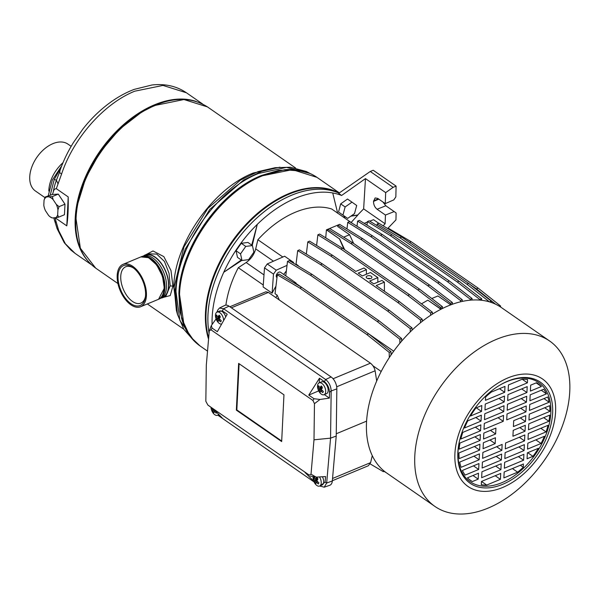 <?xml version="1.0" encoding="UTF-8"?>
<svg xmlns="http://www.w3.org/2000/svg" width="599" height="599" viewBox="0 0 599 599"><rect width="100%" height="100%" fill="white"/><g stroke="black" fill="none" stroke-linecap="round" stroke-linejoin="round"><path stroke-width="0.9" d="M303.671 171.262L284.54 169.764L262.31 175.559C220.207 191.957 180.434 248.795 179.266 294.214L181.594 318.256L189.703 335.65M200.066 345.96C191.066 339.618 184.904 330.386 181.594 318.256L179.168 293.892C180.329 248.6 219.99 191.935 261.973 175.582L284.54 169.764C297.059 168.619 307.871 171.149 316.968 177.356L292.379 169.644L262.729 175.702C220.582 192.092 180.703 249.072 179.543 294.551L184.043 325.175L190.729 337.042L200.066 345.96L207.524 351.126M279.546 167.256L261.741 171.329L243.606 180.052L209.845 209.373L185.301 248.974L178.217 270.067L175.155 290.522L177.454 314.333L176.361 310.275L174.129 287.183L183.968 246.9L207.763 208.497L240.506 180.059L258.094 171.606L275.233 167.668L290.41 167.233L306.329 171.486L310.102 173.5M140.922 256.904L148.627 257.682L156.661 264.9L162.501 276.281L164.298 288.239L158.563 299.268M209.081 333.164A102.901 65.036 124.7 0 1 291.428 195.319A102.901 65.036 124.7 0 1 338.997 193.148A102.916 65.044 -55.3 0 0 256.08 218.672A102.916 65.044 -55.3 0 0 207.973 314.55A102.916 65.044 -55.3 0 0 209.081 333.216A102.916 65.044 -55.3 0 1 207.973 314.55A102.916 65.044 -55.3 0 1 256.08 218.672A102.916 65.044 -55.3 0 1 339.012 193.133A102.916 65.044 124.7 0 0 256.08 218.672A102.916 65.044 124.7 0 0 207.98 314.55A102.916 65.044 124.7 0 0 209.081 333.209M143.618 255.87L153.022 250.959L163.856 256.634L170.992 270.553L172.901 286.112L170.236 295.569L163.654 297.291M75.773 218.448L77.503 204.326A96.813 61.188 -55.3 0 1 141.342 112.245L155.014 105.237M95.69 268.127C81.569 257.765 74.927 241.225 75.773 218.5L77.398 204.888L85.739 177.978L100.25 151.936L119.553 129.212L141.828 111.953C167.406 97.143 189.291 95.458 207.479 106.907L183.96 99.531L155.605 105.319C115.308 120.991 77.174 175.477 76.066 218.972L80.363 248.256L95.698 268.135L117.943 283.559M143.386 256.05A23.084 12.736 67.4 0 1 145.145 254.994L148.02 253.796L156.743 254.096L164.463 261.456L169.06 273.414L170.198 285.88L165.766 296.415L162.891 297.613A23.084 12.736 67.4 0 1 160.906 298.115M145.145 254.994A23.084 12.736 67.4 0 1 161.004 262.968A23.084 12.736 67.4 0 1 168.716 286.494A23.084 12.736 67.4 0 1 162.891 297.613M86.548 259.389A97.704 61.757 -55.3 0 1 85.537 176.742A97.704 61.757 -55.3 0 1 154.437 104.84A97.704 61.757 -55.3 0 1 196.083 101.411M56.321 188.678C54.711 188.722 53.685 189.876 53.236 192.137C53.888 188.131 54.943 184.155 56.411 180.217L60.02 171.014C59.174 171.741 59.683 172.774 61.555 174.122L56.321 188.678L68.204 196.914C68.413 208.789 67.942 218.433 66.788 225.86L55.115 217.766M54.906 217.624L58.784 230.802L57.107 228.646L53.745 217.856M143.625 255.975L145.265 255.294A22.762 12.557 67.4 0 1 154.946 257.233A22.762 12.557 67.4 0 1 167.93 279.089A22.762 12.557 67.4 0 1 162.763 297.314L161.131 297.995M140.75 256.964A22.949 12.661 67.4 0 1 140.862 256.919L141.529 256.642A22.949 12.661 67.4 0 1 142.218 256.394L143.977 255.87A22.762 12.557 67.4 0 1 152.977 258.057A22.762 12.557 67.4 0 1 165.826 279.291A22.762 12.557 67.4 0 1 161.445 297.823L159.836 298.699A22.949 12.661 67.4 0 1 159.177 299.021L158.51 299.298A22.949 12.661 67.4 0 1 158.398 299.343M142.218 256.394A22.949 12.661 67.4 0 1 151.292 258.596A22.949 12.661 67.4 0 1 164.253 280.018A22.949 12.661 67.4 0 1 159.836 298.699M62.992 162.703A28.625 18.09 124.7 0 0 48.826 191.036M140.862 256.919A22.949 12.661 67.4 0 1 150.626 258.873A22.949 12.661 67.4 0 1 164.306 288.239A22.949 12.661 67.4 0 1 158.51 299.298M71.154 146.343L67.957 144.127A28.527 18.03 124.7 0 0 52.877 143.663A28.527 18.03 124.7 0 0 31.829 166.964A28.527 18.03 124.7 0 0 35.446 191.021L44.932 197.595M122.982 264.369L140.638 257.016A22.949 12.661 67.4 0 1 150.401 258.97A22.949 12.661 67.4 0 1 164.074 288.336A22.949 12.661 67.4 0 1 158.286 299.388L140.63 306.74A22.949 12.661 67.4 0 1 130.867 304.786A22.949 12.661 67.4 0 1 117.771 282.743A22.949 12.661 67.4 0 1 122.982 264.369A22.949 12.661 67.4 0 1 132.746 266.323A22.949 12.661 67.4 0 1 145.834 288.366A22.949 12.661 67.4 0 1 140.63 306.74M145.437 296.602A19.685 10.857 67.4 0 1 140.855 303.109A19.685 10.857 67.4 0 1 132.476 301.432A19.685 10.857 67.4 0 1 120.751 276.244A19.685 10.857 67.4 0 1 125.715 266.765A19.685 10.857 67.4 0 1 133.562 268.097M118.048 276.012A21.609 11.92 67.4 0 1 132.858 267.566A21.609 11.92 67.4 0 1 145.564 295.097A21.609 11.92 67.4 0 1 145.317 297.478A21.609 11.92 67.4 0 1 129.976 302.967A21.609 11.92 67.4 0 1 118.048 276.012M68.204 196.914L66.788 225.86M53.236 192.137L52.383 194.48L58.29 194.098L64.977 204.184L64.46 214.734L58.537 217.197L55.662 217.729L52.233 217.954L50.316 216.935A11.306 6.237 67.4 0 1 48.594 215.43L45.419 210.631A11.306 6.237 67.4 0 1 43.802 205.225L44.049 200.208L45.165 197.026L52.368 196.569L53.131 199.624L56.313 204.424L59.054 206.655L57.931 209.83L57.684 214.846L58.537 217.197M56.119 222.409L54.531 220.672M61.24 167.069L54.239 179.438L56.411 180.217L58.006 183.826M54.239 179.438L50.309 194.892M52.383 194.48L45.165 197.026M58.29 194.098L52.368 196.569M64.977 204.184L59.054 206.655M44.049 200.208A11.306 6.237 67.4 0 1 46.071 197.318M52.233 217.954A11.306 6.237 67.4 0 1 50.316 216.935M57.684 214.846A11.306 6.237 67.4 0 1 55.662 217.729M56.313 204.424A11.306 6.237 67.4 0 1 57.931 209.83M49.492 197.101A11.306 6.237 67.4 0 1 53.131 199.624M351.291 215.865L357.655 215.034L363.645 208.879L365.465 178.607L385.674 192.616L393.131 187.337L370.264 171.479L338.697 193.35L341.595 195.476A102.788 64.969 124.7 0 0 332.73 192.953A102.788 64.969 124.7 0 0 295.509 198.247A102.788 64.969 124.7 0 0 257.271 224.378A102.788 64.969 124.7 0 0 223.741 272.29A102.788 64.969 124.7 0 0 212.083 324.396M225.89 305.131A86.555 54.704 -55.3 0 1 238.312 267.701L246.137 262.534C250.974 259.142 254.156 254.59 255.691 248.877L257.892 239.735A86.555 54.704 -55.3 0 1 295.382 212.226A86.555 54.704 -55.3 0 1 331.689 208.999L352.931 223.719M251.73 245.081L257.271 224.378L252.239 245.44M241.831 260.378L223.741 272.29L241.315 260.018M275.922 297.643A86.555 54.704 -55.3 0 1 277.172 295.18L275.038 293.697L277.322 274.806L279.097 274.065L301.671 287.378L368.632 333.808L390.982 351.635L391.035 355.005M297.883 265.806A86.555 54.704 -55.3 0 1 298.137 265.529L296.056 264.084L297.688 250.607L299.463 249.865L322.337 263.867L389.298 310.289L411.992 327.885L412.03 330.191M257.892 239.735L282.833 257.023M287.026 265.379L276.229 270.179L267.251 263.949L284.622 256.23L293.607 262.459A86.555 54.704 124.7 0 0 293.151 262.946M286.359 270.92A86.555 54.704 124.7 0 0 283.694 274.424M275.944 286.18A86.555 54.704 124.7 0 0 272.111 293.173L263.126 286.943L264.503 267.873L273.488 274.102L272.111 293.173M263.268 284.997L238.312 267.701M293.899 282.803A3.205 2.029 -55.3 0 1 294.057 282.735A3.205 2.029 -55.3 0 1 295.749 282.788A3.205 2.029 -55.3 0 1 296.333 283.686M276.985 277.577L276.88 277.509A3.205 2.029 -55.3 0 1 276.476 274.806A3.205 2.029 -55.3 0 1 278.842 272.186A3.205 2.029 -55.3 0 1 280.534 272.238L295.749 282.788M367.247 275.944A2.853 1.55 -177.2 0 1 370.332 275.854A2.853 1.55 -177.2 0 1 371.912 277.367A2.853 1.55 -177.2 0 1 370.886 278.468A2.853 1.55 -177.2 0 1 367.838 278.565A2.853 1.55 -177.2 0 1 366.214 277.082A2.853 1.55 -177.2 0 1 367.247 275.944M367.644 278.498A2.785 1.52 -177.2 0 1 370.362 278.632M488.155 508.079A100.654 63.621 -55.3 0 1 434.934 506.447A100.654 63.621 -55.3 0 1 422.145 421.584A100.654 63.621 -55.3 0 1 496.406 339.378A100.654 63.621 -55.3 0 1 549.635 341.011A100.654 63.621 -55.3 0 1 562.416 425.874A100.654 63.621 -55.3 0 1 488.155 508.079M434.934 506.447L386.647 472.978A100.654 63.621 -55.3 0 1 373.866 388.107A100.654 63.621 -55.3 0 1 448.127 305.902A100.654 63.621 -55.3 0 1 501.356 307.534L549.635 341.011M502.568 487.519A65.396 41.331 -55.3 0 1 454.903 453.683A65.396 41.331 -55.3 0 1 507.93 377.917A65.396 41.331 -55.3 0 1 555.595 411.753A65.396 41.331 -55.3 0 1 502.568 487.519M324.074 394.704L326.545 393.678A6.409 3.534 -112.6 0 0 327.997 388.541A6.409 3.534 -112.6 0 0 324.344 382.387A6.409 3.534 -112.6 0 0 321.611 381.84L319.147 382.866A6.409 3.534 67.4 0 1 321.873 383.412A6.409 3.534 67.4 0 1 323.303 384.768A6.409 3.534 67.4 0 1 324.074 394.704A6.409 3.534 67.4 0 1 321.349 394.157A6.409 3.534 67.4 0 1 319.918 392.809A6.409 3.534 67.4 0 1 319.147 382.866M221.66 324.044A6.409 3.534 67.4 0 1 219.271 323.393A6.409 3.534 67.4 0 1 217.841 322.037A6.409 3.534 67.4 0 1 217.07 312.101L219.541 311.068A6.409 3.534 67.4 0 1 222.266 311.615A6.409 3.534 67.4 0 1 225.711 316.893M217.07 312.101A6.409 3.534 67.4 0 1 219.796 312.641A6.409 3.534 67.4 0 1 221.226 313.996A6.409 3.534 67.4 0 1 223.622 320.57M319.447 476.939A6.409 3.534 67.4 0 1 319.611 486.044A6.409 3.534 67.4 0 1 316.878 485.497A6.409 3.534 67.4 0 1 315.456 484.142A6.409 3.534 67.4 0 1 313.075 477.029M218.62 414.246A6.409 3.534 67.4 0 1 217.534 415.272A6.409 3.534 67.4 0 1 214.801 414.725A6.409 3.534 67.4 0 1 213.379 413.377A6.409 3.534 67.4 0 1 210.983 407.268M322.367 387.261A11.8 4.23 -138.9 0 1 321.805 386.595A11.8 4.23 -138.9 0 1 321.281 385.936A11.98 4.552 -31.7 0 0 320.106 387.373L319.611 387.328A11.98 7.72 21.3 0 1 318.646 385.681A11.8 7.323 171.3 0 0 318.151 386.849A11.98 9.704 -155.3 0 0 318.99 388.811L319.17 389.59A11.98 6.08 -38.2 0 0 319.14 391.027A11.8 10.737 -22.2 0 0 319.656 391.709A11.8 10.737 -22.2 0 0 320.225 392.352A11.98 3.399 139.6 0 1 320.547 391.267L321.042 391.319A11.98 8.873 -167.6 0 0 322.868 392.607A11.8 0.816 -62.9 0 1 323.355 391.439A11.98 8.551 32.8 0 1 321.663 389.829L321.476 389.058A11.98 4.927 133 0 1 322.367 387.261M220.29 316.489A11.8 4.23 -138.9 0 1 219.728 315.823A11.8 4.23 -138.9 0 1 219.204 315.164A11.98 4.552 -31.7 0 0 218.029 316.601L217.534 316.557A11.98 7.72 21.3 0 1 216.568 314.909A11.8 7.323 171.3 0 0 216.074 316.077A11.98 9.704 -155.3 0 0 216.913 318.039L217.093 318.818A11.98 6.08 -38.2 0 0 217.063 320.255A11.8 10.737 -22.2 0 0 217.579 320.944A11.8 10.737 -22.2 0 0 218.148 321.581A11.98 3.399 139.6 0 1 218.47 320.495L218.964 320.547A11.98 8.873 -167.6 0 0 220.791 321.835A11.8 0.816 -62.9 0 1 221.278 320.667A11.98 8.551 32.8 0 1 219.586 319.057L219.399 318.286A11.98 4.927 133 0 1 220.29 316.489M316.444 482.562L316.572 482.652A11.98 8.873 -167.6 0 0 318.398 483.947A11.8 0.816 -62.9 0 1 318.893 482.772A11.98 8.551 32.8 0 1 317.193 481.169L317.013 480.391A11.98 4.927 133 0 1 317.897 478.594A11.8 4.23 -138.9 0 1 317.335 477.935A11.8 4.23 -138.9 0 1 316.811 477.268A11.98 4.552 -31.7 0 0 315.636 478.713L315.141 478.661A11.98 7.72 21.3 0 1 314.235 477.141M316.077 482.607A11.98 3.399 139.6 0 0 315.755 483.685A11.8 10.737 -22.2 0 1 315.186 483.049A11.8 10.737 -22.2 0 1 314.677 482.36A11.98 6.08 -38.2 0 1 314.707 480.922L314.52 480.151A11.98 9.704 -155.3 0 1 313.681 478.189A11.8 7.323 171.3 0 1 314.108 477.133M214.367 411.79L214.494 411.88A11.98 8.873 -167.6 0 0 216.321 413.175A11.8 0.816 -62.9 0 1 216.696 412.269M214 411.835A11.98 3.399 139.6 0 0 213.686 412.913A11.8 10.737 -22.2 0 1 213.109 412.277A11.8 10.737 -22.2 0 1 212.6 411.588A11.98 6.08 -38.2 0 1 212.63 410.15L212.443 409.379A11.98 9.704 -155.3 0 1 211.724 407.777M507.772 381.144A61.547 38.898 -55.3 0 1 552.63 412.981A61.547 38.898 -55.3 0 1 502.726 484.291A61.547 38.898 -55.3 0 1 458.879 443.911A61.547 38.898 -55.3 0 1 499.469 385.374A61.547 38.898 -55.3 0 1 507.772 381.144M499.117 385.584A60.267 38.089 -55.3 0 1 506.904 381.645A60.267 38.089 -55.3 0 1 550.833 412.831A60.267 38.089 -55.3 0 1 501.962 482.652A60.267 38.089 -55.3 0 1 458.961 443.507M351.126 222.469L357.798 215.131L350.819 216.187M345.578 216.973L343.616 217.265M337.709 213.319L332.73 192.953M236.043 250.756L237.496 257.368L241.989 260.483L240.536 253.871L236.043 250.756L241.262 243.299L247.934 242.453L252.426 245.568L253.879 252.179L248.66 259.637L241.989 260.483M347.645 218.403L338.555 212.024L340.681 203.87L347.51 199.048L351.995 202.155L356.69 205.487L354.511 213.611L347.645 218.403L338.555 212.024M343.13 216.928L345.136 216.666M365.465 178.607L341.595 195.476M370.264 171.479L373.222 170.251L396.089 186.102L395.849 196.869L393.828 199.879L385.262 203.623L377.774 198.426L375.131 197.932L373.529 201.421C373.559 204.701 374.742 207.306 377.078 209.246L385.449 215.048L385.12 223.771L383.15 225.823M387.65 228.541L395.954 219.893L396.104 212.959L394.179 211.582L385.449 215.048M363.645 208.879L385.12 223.771M240.536 253.871L245.755 246.414L241.262 243.299M245.755 246.414L252.426 245.568M340.681 203.87L345.129 206.954L351.995 202.155M342.95 215.078L345.129 206.954M385.674 192.616L385.262 203.623M393.131 187.337L396.089 186.102M370.175 463.903L383.367 471.683L383.502 470.559M384.079 471.391L386.303 472.731M293.607 262.459L292.874 262.781M276.229 270.179L273.488 274.102M364.162 223.33L367.359 222.087M369.74 221.158L373.536 219.683L378.808 223.337M387.965 228.728L388.676 228.436L411.243 241.749L478.212 288.171L500.562 305.999L500.577 307.01M469.549 284.143L476.43 288.913L495.628 304.225M376.981 225.591L377.168 224.019L378.95 223.277L401.719 237.032L468.68 283.462L491.262 301.147L491.285 302.458M377.168 224.019L399.945 237.773L466.906 284.203L489.473 301.874M366.992 225.074L367.419 221.57L369.194 220.829L392.068 234.823L459.029 281.245L481.723 298.841L481.746 300.301M367.419 221.57L390.293 235.564L457.254 281.987L479.949 299.582L479.956 300.121M357.004 226.242L357.618 221.128L359.4 220.387L382.327 234.523L449.287 280.953L472.049 298.489L472.072 300.047M357.618 221.128L380.545 235.265L447.505 281.695L470.267 299.23L470.282 300.181M346.971 228.908L347.764 222.364L349.539 221.623L372.503 235.841L439.464 282.271L462.263 299.77L462.286 301.409M347.764 222.364L370.721 236.583L437.689 283.005L460.481 300.511L460.504 301.821M343.983 249.236L339.491 238.904L326.425 229.844L338.42 224.857M326.425 229.844L325.729 237.825M316.594 245.455L317.882 234.808L319.656 234.067L342.613 248.286L409.574 294.715L432.373 312.221L432.411 314.153M366.386 274.245L366.423 269.692L363.975 268L355.791 271.407L332.512 255.271L330.738 256.013L397.699 302.435L420.461 319.971L420.505 322.726M377.812 282.166L377.857 277.622L370.504 272.53L362.32 275.937L358.239 273.107L366.423 269.692M384.423 291.264L384.386 282.151L381.937 280.452L373.754 283.859L369.673 281.028L377.857 277.622M317.882 234.808L340.838 249.027L407.799 295.457L430.599 312.955L430.636 315.291M306.336 254.073L307.811 241.876L309.586 241.135L332.512 255.271M307.811 241.876L330.738 256.013M298.557 266.211L298.137 265.529M402.303 340.389L401.63 339.925M297.688 250.607L320.562 264.601L387.523 311.031L410.218 328.626L410.27 331.898M285.76 275.862L287.513 261.359L289.295 260.617L312.064 274.372L379.025 320.794L401.607 338.487L401.652 341.145M287.513 261.359L310.289 275.113L377.25 321.536L399.825 339.221L399.892 343.227M279.299 299.987L277.172 295.18M381.196 371.5L372.96 365.787M277.322 274.806L299.889 288.119L366.85 334.549L389.2 352.377L389.29 357.618M267.251 263.949L264.503 267.873M382.933 202.005L385.808 205.771L394.179 211.582M373.529 201.421L378.8 199.138M378.328 198.816L373.566 200.882M332.355 480.735L368.4 465.723L370.616 462.623L372.264 455.667M336.226 436.042L330.558 438.146L326.672 483.034L324.194 487.197L329.757 485.28A9.614 5.309 -112.6 0 0 332.333 480.952L336.226 436.042L336.84 388.863A9.614 5.309 -112.6 0 0 331.097 376.943L229.02 306.171A9.614 5.309 -112.6 0 0 224.76 305.43L219.481 308.028L223.577 308.74L325.654 379.511L331.097 376.943M383.367 471.683L384.363 471.271M411.243 241.749L409.544 242.46M500.562 305.999L499.611 306.396M478.212 288.171L476.43 288.913M401.719 237.032L399.945 237.773M491.262 301.147L489.495 301.881M468.68 283.462L466.906 284.203M392.068 234.823L390.293 235.564M481.723 298.841L479.949 299.582M459.029 281.245L457.254 281.987M382.327 234.523L380.545 235.265M472.049 298.489L470.267 299.23M449.287 280.953L447.505 281.695M372.503 235.841L370.721 236.583M462.263 299.77L460.481 300.511M439.464 282.271L437.689 283.005M339.491 238.904L327.728 230.608L327.893 229.237L329.675 228.504L352.646 242.76L419.607 289.182L442.421 306.673L442.451 308.178L440.669 308.919L427.851 300.159L440.909 309.271M343.646 237.174L349.576 234.703L337.686 226.459L337.858 225.089L360.83 239.353L427.791 285.775L450.605 303.266L450.635 304.771L437.929 295.958L431.789 298.519M344.672 249.716L339.611 238.851M340.838 249.027L342.613 248.286M430.599 312.955L432.373 312.221M407.799 295.457L409.574 294.715M397.699 302.435L399.481 301.694L376.202 285.558L384.386 282.151M420.461 319.971L422.235 319.237L422.273 321.319M399.481 301.694L422.235 319.237M320.562 264.601L322.337 263.867M410.218 328.626L411.992 327.885M387.523 311.031L389.298 310.289M310.289 275.113L312.064 274.372M399.825 339.221L401.607 338.487M377.25 321.536L379.025 320.794M299.889 288.119L301.671 287.378M389.2 352.377L390.982 351.635M366.85 334.549L368.632 333.808M229.874 306.763L265.859 291.78L268.374 292.409L370.452 363.181C372.863 365.113 374.412 367.651 375.109 370.788L376.696 381.009M336.256 433.766L366.588 421.134M218.088 415.04L222.132 417.847L213.536 409.035L207.875 405.051L205.839 401.285L206.311 365.143L209.291 330.745L211.02 329.832L312.933 400.484L314.003 398.724L320.001 399.458L314.468 403.666L313.996 439.808L330.558 438.146L331.172 390.975C330.925 386.145 329.083 382.319 325.654 379.511L324.366 381.623L319.477 378.239L308.762 395.093L318.683 390.885M324.194 487.197L319.844 485.939M217.796 415.159L314.086 481.948M216.89 312.184L217.811 309.953L219.481 308.028M421.464 303.843L427.851 300.159M441.403 309.017L440.916 309.219M294.536 283.17A2.793 1.767 -55.3 0 1 295.779 283.305L301.611 287.348M337.858 225.089L339.633 224.355L362.605 238.612L429.565 285.034L452.38 302.525L452.41 304.03L450.635 304.771M353.65 243.456L349.576 234.703M440.669 308.919L440.647 307.414L417.832 289.923L419.607 289.182M327.893 229.237L350.864 243.501L417.832 289.923M216.965 311.989L222.311 310.866L227.201 314.258L217.317 331.696L212.076 328.057L211.342 325.549L216.089 318.915M314.003 398.724L308.762 395.093M336.84 388.863L331.172 390.975L329.487 392.255C329.255 387.77 327.548 384.221 324.366 381.623M320.001 399.458L329.413 398.125L329.487 392.255M313.996 439.808L311.016 474.206L316.205 477.133L325.579 476.564L325.092 482.15L326.672 483.034L332.333 480.952M325.092 482.15L320.27 485.767M208.295 405.396L309.286 475.127L304.973 472.431L313.749 481.162M362.605 238.612L360.83 239.353M450.605 303.266L452.38 302.525M429.565 285.034L427.791 285.775M350.864 243.501L352.646 242.76M442.421 306.673L440.647 307.414M368.153 278.647A2.374 1.288 -177.2 0 1 369.838 278.73M319.252 382.821L319.477 378.239M329.413 398.125L324.329 394.599M283.956 394.816L281.672 441.56L236.35 410.135L238.634 363.398L283.956 394.816M314.468 403.666L312.933 400.484M211.342 325.549L209.291 330.745M309.286 475.127L311.016 474.206M216.037 319.522L216.464 319.814M310.222 476.063L316.205 477.133M322.412 476.759A6.409 3.534 67.4 0 1 322.075 485.01L319.611 486.044M236.35 410.135L236.845 409.933L281.695 441.029M236.845 409.933L239.106 363.72M322.022 386.864L319.611 387.328M219.945 316.092L217.534 316.557M317.56 478.197L315.141 478.661M318.99 388.811L322.052 387.665L321.588 387.051M319.334 386.924L318.151 386.849M319.14 391.027L321.453 389.417M216.913 318.039L219.975 316.893L219.534 316.287M217.257 316.152L216.074 316.077M217.063 320.255L219.376 318.646M314.52 480.151L317.582 478.998L317.141 478.391M314.864 478.257L313.681 478.189M314.677 482.36L316.983 480.757M212.6 411.588L214.644 410.165M504.171 471.997L523.429 463.978L523.264 467.25A58.987 37.28 -55.3 0 1 517.626 472.184L503.886 477.905L504.171 471.997M527.352 452.866L538.366 448.284A58.987 37.28 -55.3 0 1 532.945 456.333L527.068 458.782L527.352 452.866M504.358 468.238L504.65 462.323L523.9 454.312L523.608 460.219L504.358 468.238M527.824 443.2L544.409 436.297A58.987 37.28 -55.3 0 1 541.062 443.477L527.539 449.108L527.824 443.2M504.83 458.564L505.122 452.657L524.372 444.638L524.08 450.545L504.83 458.564M528.296 433.526L548.018 425.312A58.987 37.28 -55.3 0 1 546.063 431.916L528.011 439.434L528.296 433.526M524.552 440.879L505.301 448.891L505.593 442.983L524.844 434.964L524.552 440.879L519.34 437.263M548.894 421.269L528.483 429.768L528.775 423.86L549.717 415.137A58.987 37.28 -55.3 0 1 548.894 421.269L543.675 417.653M512.931 436.244L513.223 430.329L525.316 425.297L525.031 431.205L512.931 436.244M508.431 384.962L522.171 379.234A58.987 37.28 -55.3 0 1 527.554 379.579L527.39 382.851L508.139 390.87L508.431 384.962M530.377 391.087L530.662 385.172L536.547 382.724A58.987 37.28 -55.3 0 1 538.037 383.682A58.987 37.28 -55.3 0 1 541.391 386.497L530.377 391.087M507.959 394.629L527.21 386.61L526.918 392.525L507.667 400.536L507.959 394.629M529.905 400.753L530.19 394.846L543.72 389.215A58.987 37.28 -55.3 0 1 546.483 393.85L529.905 400.753M507.488 404.303L526.738 396.283L526.446 402.191L507.196 410.21L507.488 404.303M529.426 410.427L529.718 404.512L547.771 396.995A58.987 37.28 -55.3 0 1 549.148 402.214L529.426 410.427M526.266 405.957L525.974 411.865L506.724 419.884L507.016 413.969L526.266 405.957M549.657 405.688A58.987 37.28 -55.3 0 1 549.904 411.371L528.954 420.094L529.246 414.186L549.657 405.688M513.695 420.663L525.787 415.624L525.503 421.531L513.41 426.57L513.695 420.663M500.427 479.342L486.695 485.063A58.987 37.28 -55.3 0 1 481.311 484.726L481.469 481.454L500.719 473.435L500.427 479.342L495.216 475.726M478.489 473.217L478.197 479.133L472.319 481.581A58.987 37.28 -55.3 0 1 470.821 480.623A58.987 37.28 -55.3 0 1 467.467 477.807L478.489 473.217M500.906 469.676L481.656 477.688L481.94 471.78L501.191 463.761L500.906 469.676L495.687 466.059M478.96 463.551L478.668 469.459L465.146 475.089A58.987 37.28 -55.3 0 1 462.383 470.455L478.96 463.551M501.378 460.002L482.128 468.021L482.412 462.114L501.663 454.094L501.378 460.002L496.159 456.386M479.432 453.877L479.14 459.785L461.095 467.302A58.987 37.28 -55.3 0 1 459.71 462.091L479.432 453.877M482.599 458.347L482.891 452.44L502.142 444.421L501.85 450.336L482.599 458.347M459.208 458.617A58.987 37.28 -55.3 0 1 458.961 452.934L479.904 444.211L479.619 450.119L459.208 458.617M495.163 443.642L483.071 448.681L483.363 442.766L495.455 437.734L495.163 443.642L489.945 440.025M504.687 392.308L485.437 400.327L485.594 397.047A58.987 37.28 -55.3 0 1 491.24 392.12L504.979 386.4L504.687 392.308L499.469 388.691M481.506 411.431L470.492 416.02A58.987 37.28 -55.3 0 1 475.913 407.971L481.798 405.523L481.506 411.431L476.295 407.814M504.5 396.066L504.216 401.981L484.965 409.993L485.25 404.085L504.5 396.066M481.034 421.104L464.457 428.008A58.987 37.28 -55.3 0 1 467.797 420.827L481.326 415.197L481.034 421.104L475.816 417.488M504.029 405.74L503.744 411.648L484.494 419.667L484.778 413.759L504.029 405.74M480.563 430.778L460.841 438.992A58.987 37.28 -55.3 0 1 462.802 432.381L480.855 424.863L480.563 430.778L475.344 427.162M484.306 423.426L503.557 415.406L503.265 421.322L484.014 429.333L484.306 423.426M459.965 443.035L480.376 434.537L480.091 440.445L459.141 449.168A58.987 37.28 -55.3 0 1 459.965 443.035M495.927 428.06L495.635 433.968L483.543 439.007L483.835 433.099L495.927 428.06M322.052 387.665L322.24 388.444M219.975 316.893L220.162 317.672M317.582 478.998L317.769 479.777M523.264 467.25L520.374 465.251M512.407 468.568L517.626 472.184M532.945 456.333L527.726 452.709M518.39 456.603L523.608 460.219M541.062 443.477L535.843 439.861M518.861 446.929L524.08 450.545M546.063 431.916L540.845 428.3M519.812 427.589L525.031 431.205M527.39 382.851L522.178 379.234M541.391 386.497L536.172 382.881M521.707 388.908L526.918 392.525M546.483 393.85L541.264 390.234M521.227 398.575L526.446 402.191M549.148 402.214L543.929 398.597M525.974 411.865L520.756 408.248M549.904 411.371L544.686 407.754M520.284 417.915L525.503 421.531M481.476 481.446L486.695 485.063M469.406 479.559L472.319 481.581M478.197 479.133L472.978 475.516M478.668 469.459L473.457 465.842M479.14 459.785L473.929 456.168M501.85 450.336L496.631 446.712M479.619 450.119L474.401 446.502M498.997 398.365L504.216 401.981M498.525 408.031L503.744 411.648M503.265 421.322L498.054 417.705M480.091 440.445L474.872 436.828M490.424 430.352L495.635 433.968M184.994 327.668L179.962 311.914L178.891 293.555C180.044 248.353 219.676 191.732 261.553 175.44L278.565 170.371L294.558 169.652M194.016 340.853L179.872 320.45L175.986 291.533C177.147 246.324 216.733 189.748 258.648 173.425L286.472 167.383L310.057 173.478M177.626 314.962L173.717 286.674C174.826 243.187 212.959 188.7 253.257 173.021L280.062 167.211M339.116 193.058A102.624 64.857 124.7 0 0 289.272 194.069A102.624 64.857 124.7 0 0 206.056 312.97A102.624 64.857 124.7 0 0 208.662 338.053M208.557 339.184A102.579 64.834 -55.3 0 1 288.666 193.679A102.579 64.834 -55.3 0 1 339.161 193.035M58.784 230.802L65.358 243.778L75.07 253.37L91.362 264.661M59.653 171.479C63.082 161.43 67.732 151.697 73.602 142.285L83.029 128.86C90.187 119.793 98.086 111.886 106.734 105.132C115.629 98.206 124.809 92.95 134.266 89.363L152.004 84.983C165.197 83.546 176.668 86.144 186.416 92.77L162.995 85.425L134.745 91.19C104.009 103.545 73.348 138.279 61.555 174.122M172.901 286.112L170.198 285.88M322.367 390.555L321.042 391.319M220.29 319.784L218.964 320.547M317.897 481.888L316.572 482.652M215.662 411.206L214.494 411.88M255.691 248.877L273.451 261.194M263.994 274.919L246.137 262.534M377.078 209.246L385.808 205.771M231.394 307.811L268.374 292.409M370.616 462.623L332.55 478.481M336.69 386.789L375.109 370.788M370.452 363.181L333.059 378.755M229.02 306.171L223.577 308.74L222.311 310.866M211.02 329.832L212.076 328.057M319.971 485.886L320.428 486.343M218.35 415.571L217.901 415.114M320.727 391.162L322.15 390.346M321.648 388.661L319.17 389.59M218.65 320.39L220.073 319.574M219.571 317.889L217.093 318.818M316.265 482.502L317.687 481.678M317.185 479.994L314.707 480.922M214.187 411.73L215.453 410.996M212.443 409.379L213.476 408.99M214.09 409.604L212.63 410.15M147.347 303.948L183.773 329.203M316.968 177.356L339.363 192.885M194.054 340.883L183.871 329.36L177.454 314.333M207.471 106.907L295.554 167.975M186.416 92.77L202.709 104.069M75.07 253.37L70.802 250L64.265 242.73L57.107 228.646M61.757 165.736L52.338 180.059L48.227 195.753M393.708 351.201L368.685 333.853M219.017 414.65L217.534 415.272M322.127 390.316L320.615 391.184M322.075 386.924L319.948 387.493M220.05 319.544L218.538 320.413M219.998 316.152L217.871 316.721M317.657 481.656L316.152 482.524M317.612 478.257L315.478 478.826M215.43 410.974L214.075 411.753"/></g></svg>
